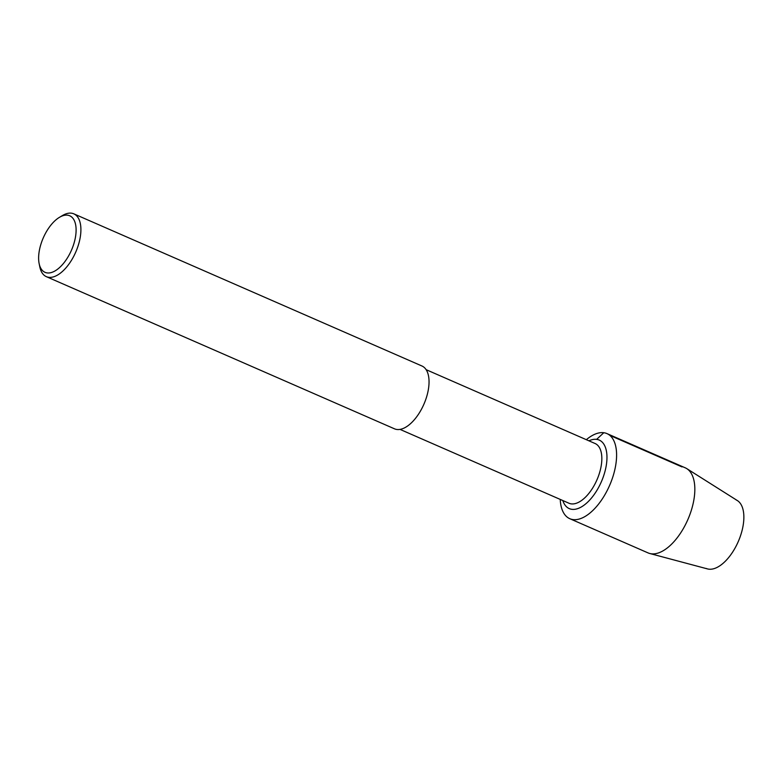 <?xml version="1.0" encoding="UTF-8"?>
<svg xmlns="http://www.w3.org/2000/svg" width="783" height="783" viewBox="0 0 783 783"><rect width="100%" height="100%" fill="white"/><g stroke="black" fill="none" stroke-linecap="round" stroke-linejoin="round"><path stroke-width="1.17" d="M736.157 499.926A37.398 18.645 113.6 0 1 739.25 539.203A37.398 18.645 113.6 0 1 708.772 569.163A37.398 18.645 113.6 0 1 706.178 568.448M595.129 443.53A32.592 16.247 113.6 0 1 597.82 477.757A32.592 16.247 113.6 0 1 571.257 503.87A32.592 16.247 113.6 0 1 568.996 503.244L400.025 429.397M47.146 272.915A30.85 15.376 113.6 0 1 39.15 263.646A30.85 15.376 113.6 0 1 59.371 217.38A30.85 15.376 113.6 0 1 75.021 239.353A30.85 15.376 113.6 0 1 47.146 272.915M59.371 217.39L62.317 215.619A34.276 17.089 113.6 0 1 73.837 213.847A34.276 17.089 113.6 0 1 76.675 249.855A34.276 17.089 113.6 0 1 48.732 277.309A34.276 17.089 113.6 0 1 46.354 276.653A34.276 17.089 113.6 0 1 39.845 267.013L39.15 263.646M421.978 366.013A34.276 17.089 113.6 0 1 424.817 402.012A34.276 17.089 113.6 0 1 396.873 429.476A34.276 17.089 113.6 0 1 394.495 428.82L46.354 276.663M571.864 509.322A37.398 18.645 113.6 0 1 569.27 508.607A37.398 18.645 113.6 0 1 562.82 500.552A37.398 18.645 113.6 0 0 569.27 508.607L569.28 508.607A37.398 18.645 113.6 0 0 571.864 509.322A37.398 18.645 113.6 0 0 602.352 479.372A37.398 18.645 113.6 0 0 599.259 440.095A37.398 18.645 113.6 0 1 602.352 479.372A37.398 18.645 113.6 0 1 571.864 509.322M588.933 440.819A37.398 18.645 113.6 0 1 599.259 440.095L599.23 440.085A37.398 18.645 113.6 0 0 588.933 440.819M685.262 467.823A46.432 23.147 113.6 0 1 686.799 468.645A46.432 23.147 113.6 0 1 688.453 518.199A46.432 23.147 113.6 0 1 651.26 553.787A46.432 23.147 113.6 0 1 649.694 553.473A46.432 23.147 113.6 0 1 648.04 552.896L569.799 518.698A46.432 23.147 113.6 0 1 560.236 499.417M686.789 468.635L737.38 500.582A37.398 18.645 113.6 0 1 738.721 540.505A37.398 18.645 113.6 0 1 708.772 569.163A37.398 18.645 113.6 0 1 707.509 568.918M586.34 439.694A46.432 23.147 113.6 0 1 607.021 433.625A46.432 23.147 113.6 0 1 610.867 482.397A46.432 23.147 113.6 0 1 573.019 519.589A46.432 23.147 113.6 0 1 569.799 518.698M596.636 439.371L603.781 432.725M609.83 435.368L682.022 466.922M426.138 369.674L595.1 443.521M73.817 213.837L421.959 366.004M649.704 553.483L707.519 568.918M606.991 433.616L685.233 467.813"/></g></svg>
